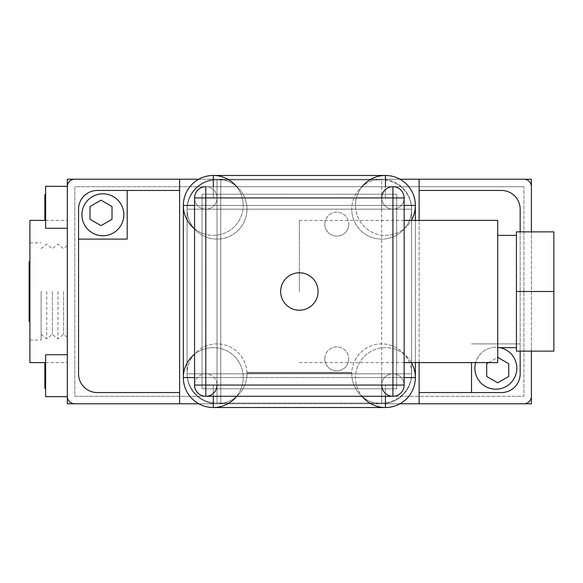 <?xml version="1.0" encoding="UTF-8"?>
<svg xmlns="http://www.w3.org/2000/svg" width="583" height="583" viewBox="0 0 583 583"><rect width="100%" height="100%" fill="white"/><g stroke="black" fill="none" stroke-linecap="round" stroke-linejoin="round"><path stroke-width="0.44" stroke-dasharray="2.92 2.19" d="M187.085 209.166L187.085 373.834L411.634 373.834L411.634 209.166L187.085 209.166L411.634 209.166L411.634 373.834L187.085 373.834L187.085 209.166A29.937 29.937 0 0 0 217.022 239.103A29.937 29.937 0 0 0 246.966 209.166A29.937 29.937 0 0 1 217.022 239.103A29.937 29.937 0 0 1 187.085 209.166A29.937 29.937 0 0 1 217.022 179.221A29.937 29.937 0 0 1 246.966 209.166A29.937 29.937 0 0 0 217.022 179.221A29.937 29.937 0 0 0 187.085 209.166M217.022 179.221L217.022 209.166L381.697 209.166L381.697 179.221L217.022 179.221L381.697 179.221L381.697 209.166L217.022 209.166L217.022 179.221L179.6 179.221L179.6 190.452L97.266 190.452A18.714 18.714 0 0 0 78.552 209.166L78.552 373.834A18.714 18.714 0 0 0 97.266 392.548L179.6 392.548L179.6 403.779L381.697 403.779L381.697 373.834L217.022 373.834L217.022 403.779L217.022 373.834L381.697 373.834L381.697 403.779L217.022 403.779L217.022 396.287L74.806 396.287L74.806 186.713L217.022 186.713L217.022 179.221L217.022 403.779L67.322 403.779L67.322 179.221L217.022 179.221M411.634 209.166A29.937 29.937 0 0 1 381.697 239.103A29.937 29.937 0 0 1 351.753 209.166A29.937 29.937 0 0 0 381.697 239.103A29.937 29.937 0 0 0 411.634 209.166A29.937 29.937 0 0 0 381.697 179.221A29.937 29.937 0 0 0 351.753 209.166A29.937 29.937 0 0 1 381.697 179.221A29.937 29.937 0 0 1 411.634 209.166M411.634 373.834A29.937 29.937 0 0 1 381.697 403.779A29.937 29.937 0 0 1 351.753 373.834A29.937 29.937 0 0 0 381.697 403.779A29.937 29.937 0 0 0 411.634 373.834A29.937 29.937 0 0 0 381.697 343.897A29.937 29.937 0 0 0 351.753 373.834A29.937 29.937 0 0 1 381.697 343.897A29.937 29.937 0 0 1 411.634 373.834M246.966 373.834A29.937 29.937 0 0 1 217.022 403.779A29.937 29.937 0 0 1 187.085 373.834A29.937 29.937 0 0 0 217.022 403.779A29.937 29.937 0 0 0 246.966 373.834A29.937 29.937 0 0 0 217.022 343.897A29.937 29.937 0 0 0 187.085 373.834A29.937 29.937 0 0 1 217.022 343.897A29.937 29.937 0 0 1 246.966 373.834M194.569 377.58L404.15 377.58M415.38 362.604L415.38 220.396M404.15 205.42L194.569 205.42M183.339 377.58L183.339 205.42L415.38 205.42L415.38 377.58L183.339 377.58A29.937 29.937 0 0 1 213.283 347.636A29.937 29.937 0 0 1 243.22 377.58A29.937 29.937 0 0 1 213.283 407.517A29.937 29.937 0 0 1 183.339 377.58M497.714 362.604L497.714 220.396M516.421 291.5L516.421 235.364L516.421 347.636L516.421 291.5L553.85 291.5L553.85 351.134L516.421 351.134L516.421 231.866L553.85 231.866L553.85 291.5M411.365 362.604A29.937 29.937 0 0 0 355.499 377.58A29.937 29.937 0 0 1 385.436 347.636A29.937 29.937 0 0 1 415.38 377.58A29.937 29.937 0 0 1 385.436 407.517A29.937 29.937 0 0 1 355.499 377.58A29.937 29.937 0 0 0 362.065 396.287M213.283 186.713L213.283 197.936L385.436 197.936L385.436 186.713M213.283 197.936L213.283 175.483L385.436 175.483L385.436 197.936L213.283 197.936M385.436 396.287L385.436 385.064L213.283 385.064L213.283 396.287M213.283 407.517L213.283 385.064L385.436 385.064L385.436 407.517L213.283 407.517M194.569 385.064L404.15 385.064L194.569 385.064L194.569 197.936L404.15 197.936L194.569 197.936A11.23 11.23 0 0 0 205.799 209.166A11.23 11.23 0 0 0 217.022 197.936A11.23 11.23 0 0 1 205.799 209.166A11.23 11.23 0 0 1 194.569 197.936A11.23 11.23 0 0 1 205.799 186.713A11.23 11.23 0 0 1 217.022 197.936A11.23 11.23 0 0 0 205.792 186.713L205.799 197.936L392.92 197.936L392.92 186.713A11.23 11.23 0 0 0 381.697 197.936A11.23 11.23 0 0 0 392.92 209.166A11.23 11.23 0 0 0 404.15 197.936L404.15 385.064A11.23 11.23 0 0 1 392.92 396.287A11.23 11.23 0 0 1 381.697 385.064A11.23 11.23 0 0 1 392.92 373.834A11.23 11.23 0 0 1 404.15 385.064A11.23 11.23 0 0 0 392.92 373.834A11.23 11.23 0 0 0 381.697 385.064L205.799 385.064L205.799 396.287L205.799 385.064L392.92 385.064L392.92 396.287L392.92 373.834A11.23 11.23 0 0 0 381.697 385.064L217.022 385.064A11.23 11.23 0 0 1 205.799 396.287A11.23 11.23 0 0 1 194.569 385.064L194.569 385.064A11.23 11.23 0 0 1 205.799 373.834A11.23 11.23 0 0 1 217.022 385.064L217.022 385.064A11.23 11.23 0 0 0 205.799 373.834A11.23 11.23 0 0 0 194.569 385.064L205.799 385.064L205.799 396.287L392.92 396.287L392.92 373.834L205.799 373.834L205.799 385.064L205.799 373.834M404.15 197.936A11.23 11.23 0 0 1 392.92 209.166A11.23 11.23 0 0 1 381.697 197.936A11.23 11.23 0 0 1 392.92 186.713A11.23 11.23 0 0 1 404.15 197.936L205.799 197.936L205.799 186.713L392.92 186.713L392.92 373.834A11.23 11.23 0 0 1 404.15 385.064L381.697 385.064L381.697 197.936L392.92 197.936L381.697 197.936A11.23 11.23 0 0 0 392.92 209.166A11.23 11.23 0 0 0 404.143 197.936M280.649 291.5A18.714 18.714 0 0 1 299.356 272.786A18.714 18.714 0 0 1 318.07 291.5A18.714 18.714 0 0 1 299.356 310.214A18.714 18.714 0 0 1 280.649 291.5M217.022 385.064L205.799 385.064L217.022 385.064L217.022 197.943A11.23 11.23 0 0 0 217.022 197.936L392.92 197.936L392.92 186.713M217.022 197.936A11.23 11.23 0 0 0 205.792 186.713L205.792 197.936L217.022 197.943L205.799 197.936L205.792 209.166L205.792 197.943L194.569 197.943M205.792 209.166L392.92 209.166L392.92 197.936M67.322 207.293L67.322 228.252L67.322 207.293M67.322 186.334L45.62 186.334L45.62 228.252L45.62 207.293L45.62 228.252L67.322 228.252M67.322 375.707L67.322 396.666L67.322 375.707M67.322 354.748L45.62 354.748L45.62 396.666L45.62 375.707L45.62 396.666L67.322 396.666M324.811 224.134A11.973 11.973 0 0 1 336.785 212.161A11.973 11.973 0 0 1 348.758 224.134A11.973 11.973 0 0 0 336.785 212.161A11.973 11.973 0 0 0 324.811 224.134A11.973 11.973 0 0 0 336.785 236.108A11.973 11.973 0 0 0 348.758 224.134A11.973 11.973 0 0 1 336.785 236.108A11.973 11.973 0 0 1 324.811 224.134M324.811 358.866A11.973 11.973 0 0 1 336.785 346.892A11.973 11.973 0 0 1 348.758 358.866A11.973 11.973 0 0 0 336.785 346.892A11.973 11.973 0 0 0 324.811 358.866A11.973 11.973 0 0 0 336.785 370.839A11.973 11.973 0 0 0 348.758 358.866A11.973 11.973 0 0 1 336.785 370.839A11.973 11.973 0 0 1 324.811 358.866M475.648 373.834A20.959 20.959 0 0 1 495.841 347.264A20.959 20.959 0 0 1 516.8 368.223A20.959 20.959 0 0 1 475.648 373.834M123.836 214.777A20.959 20.959 0 0 1 102.878 235.736A20.959 20.959 0 0 1 81.919 214.777A20.959 20.959 0 0 1 123.071 209.166A20.959 20.959 0 0 1 123.836 214.777M381.697 403.028A29.937 29.937 0 0 0 411.634 373.084A29.937 29.937 0 0 1 381.697 403.028L217.022 403.028A29.937 29.937 0 0 1 187.085 373.084A29.937 29.937 0 0 0 217.022 403.028L381.697 403.028M63.583 291.5L63.583 334.336L63.583 291.5M67.322 291.5L67.322 220.396L67.322 291.5M57.965 291.5L57.965 338.898L57.965 291.5M52.353 291.5L52.353 334.336L52.353 291.5M46.742 291.5L46.742 338.898L46.742 291.5M41.123 291.5L41.123 340.151L41.123 291.5M29.901 220.396L29.901 362.604M217.022 396.287L217.022 186.713L217.022 396.287L217.022 186.713L220.768 186.713L220.768 396.287L217.022 396.287L220.768 396.287L220.768 403.779L220.768 179.221L531.397 179.221L531.397 403.779L220.768 403.779L419.119 403.779L419.119 392.548L501.453 392.548A18.714 18.714 0 0 0 520.167 373.834L520.167 209.166A18.714 18.714 0 0 0 501.453 190.452L419.119 190.452L419.119 179.221L220.768 179.221L220.768 396.287L220.768 186.713L523.913 186.713L523.913 396.287L217.022 396.287M531.397 351.134L531.397 231.866L531.397 351.134M531.397 396.287A7.484 7.484 0 0 1 523.913 403.779L74.806 403.779A7.484 7.484 0 0 1 67.322 396.287L67.322 186.713A7.484 7.484 0 0 1 74.806 179.221L523.913 179.221A7.484 7.484 0 0 1 531.397 186.713L531.397 396.287M523.913 186.713L74.806 186.713L74.806 396.287L523.913 396.287L523.913 186.713M198.788 403.779L399.931 403.779M179.6 190.452L179.6 392.548M419.119 392.548L419.119 190.452M419.119 362.604L419.119 220.396M520.167 351.134L520.167 231.866M471.516 362.604L471.516 392.548M78.552 239.103L127.203 239.103L127.203 190.452M399.931 179.221L198.788 179.221M411.627 209.173L411.627 372.348A29.937 29.937 0 0 1 411.634 373.084A29.937 29.937 0 0 0 411.627 372.348L411.627 209.173A29.937 29.937 0 0 0 381.697 179.972A29.937 29.937 0 0 1 411.627 209.173M187.085 373.084A29.937 29.937 0 0 1 187.092 372.348L187.092 209.173A29.937 29.937 0 0 1 217.022 179.972L381.697 179.972L217.022 179.972A29.937 29.937 0 0 0 187.092 209.173L187.092 372.348A29.937 29.937 0 0 0 187.085 373.084M202.053 388.803L202.053 194.197L396.666 194.197L396.666 388.803L202.053 388.803L396.666 388.803L396.666 194.197L202.053 194.197L202.053 388.803M101.005 225.628L112.023 219.266L112.023 206.542L101.005 200.18L89.986 206.542L89.986 219.266L101.005 225.628M520.167 343.897L471.516 343.897L520.167 343.897M499.784 347.636A20.959 20.959 0 0 0 475.648 362.604M497.714 382.82L508.733 376.458L508.733 363.734L497.714 357.372L486.696 363.734L486.696 376.458L497.714 382.82M488.634 362.604L497.714 357.372M220.768 186.713L217.022 186.713L220.768 186.713M44.869 382.069L44.869 362.983L44.869 369.345L44.869 362.983L45.62 362.983L45.62 388.431L44.869 388.431L44.869 382.069L45.62 382.069L45.62 369.345L44.869 369.345L45.62 369.345L45.62 362.983L45.62 382.069L44.869 382.069L45.62 382.069L45.62 388.431L45.62 362.983M45.62 220.017L45.62 213.655L45.62 220.017L44.869 220.017L44.869 194.569L44.869 220.017L44.869 194.569L45.62 194.569L45.62 213.655L45.62 194.569L45.62 200.931L44.869 200.931L45.62 200.931L45.62 213.655L44.869 213.655L45.62 213.655L45.62 220.017L45.62 194.569M45.62 369.345L44.869 369.345M45.62 388.431L45.62 382.069M45.62 200.931L44.869 200.931M45.62 213.655L44.869 213.655M351.753 373.084L246.966 373.084L351.753 373.084A29.937 29.937 0 0 1 351.76 372.348A29.937 29.937 0 0 0 351.753 373.084M246.952 372.348L351.76 372.348L246.952 372.348A29.937 29.937 0 0 1 246.966 373.084A29.937 29.937 0 0 0 246.952 372.348M29.901 291.5L29.901 321.437L29.901 291.5M29.15 261.563L29.15 321.437M299.356 291.5L299.356 220.396L299.356 291.5M194.569 228.791A29.937 29.937 0 0 0 243.22 205.42A29.937 29.937 0 0 1 213.283 235.364A29.937 29.937 0 0 1 183.339 205.42A29.937 29.937 0 0 1 213.283 175.483A29.937 29.937 0 0 1 243.22 205.42A29.937 29.937 0 0 0 236.654 186.713M362.065 186.713A29.937 29.937 0 0 0 355.499 205.42A29.937 29.937 0 0 1 385.436 175.483A29.937 29.937 0 0 1 415.38 205.42A29.937 29.937 0 0 1 385.436 235.364A29.937 29.937 0 0 1 355.499 205.42A29.937 29.937 0 0 0 411.365 220.396M236.654 396.287A29.937 29.937 0 0 0 194.569 354.209M41.123 334.336L46.742 338.898L52.353 334.336L57.965 338.898L63.583 334.336L67.322 337.375M45.62 220.396L67.322 220.396M29.901 340.151L41.123 340.151M29.901 242.849L41.123 242.849M45.62 362.604L67.322 362.604M41.123 248.664L46.742 244.102L52.353 248.664L57.965 244.102L63.583 248.664L67.322 245.625M404.15 220.396L299.356 220.396M404.15 362.604L299.356 362.604"/><path stroke-width="0.87" d="M194.569 205.42L183.339 205.42L183.339 377.58L194.569 377.58M404.15 377.58L415.38 377.58L415.38 362.604M415.38 220.396L415.38 205.42L404.15 205.42M516.421 291.5L516.421 351.134L553.85 351.134L553.85 231.866L516.421 231.866L516.421 291.5L553.85 291.5M362.065 396.287A29.937 29.937 0 0 0 415.38 377.58A29.937 29.937 0 0 0 411.365 362.604M385.436 186.713L385.436 175.483L213.283 175.483L213.283 186.713M213.283 396.287L213.283 407.517L385.436 407.517L385.436 396.287M194.569 197.936L194.569 385.064A11.23 11.23 0 0 0 205.799 396.287A11.23 11.23 0 0 0 217.022 385.064L194.569 385.064L194.569 197.943A11.23 11.23 0 0 0 194.569 197.943L205.799 197.943L205.792 186.713A11.23 11.23 0 0 0 194.569 197.936A11.23 11.23 0 0 1 205.792 186.713L205.799 186.713M392.92 373.834L392.92 385.064L381.697 385.064A11.23 11.23 0 0 0 392.92 396.287A11.23 11.23 0 0 0 404.15 385.064L404.15 197.936A11.23 11.23 0 0 0 392.92 186.713L392.92 197.936L205.792 197.936L205.799 385.064L392.92 385.064L392.92 396.287L205.799 396.287L392.92 396.287M205.799 396.287L205.799 385.064M318.07 291.5A18.714 18.714 0 0 0 299.356 272.786A18.714 18.714 0 0 0 280.649 291.5A18.714 18.714 0 0 0 299.356 310.214A18.714 18.714 0 0 0 318.07 291.5M392.92 385.064L392.92 197.936L404.15 197.936L404.15 385.064L392.92 385.064M392.92 197.936L392.92 209.166M67.322 396.666L45.62 396.666L45.62 354.748L67.322 354.748M67.322 228.252L45.62 228.252L45.62 186.334L67.322 186.334M475.648 362.604A20.959 20.959 0 0 0 495.841 389.182A20.959 20.959 0 0 0 499.784 347.636M81.919 214.777A20.959 20.959 0 0 0 102.878 235.736A20.959 20.959 0 0 0 123.836 214.777A20.959 20.959 0 0 0 102.878 193.818A20.959 20.959 0 0 0 81.919 214.777M45.62 362.604L29.901 362.604L29.901 220.396L45.62 220.396M198.788 179.221L67.322 179.221L67.322 403.779L198.788 403.779M399.931 403.779L531.397 403.779L531.397 351.134L531.397 396.287A7.484 7.484 0 0 1 523.913 403.779L419.119 403.779L419.119 362.604M419.119 220.396L419.119 179.221L523.913 179.221A7.484 7.484 0 0 1 531.397 186.713L531.397 231.866L531.397 179.221L399.931 179.221M67.322 396.287A7.484 7.484 0 0 0 74.806 403.779L179.6 403.779L179.6 179.221L74.806 179.221A7.484 7.484 0 0 0 67.322 186.713L67.322 396.287M179.6 190.452L127.203 190.452L127.203 239.103L78.552 239.103L78.552 373.834A18.714 18.714 0 0 0 97.266 392.548L179.6 392.548M419.119 392.548L501.453 392.548A18.714 18.714 0 0 0 520.167 373.834L520.167 351.134M520.167 231.866L520.167 209.166A18.714 18.714 0 0 0 501.453 190.452L419.119 190.452M471.516 392.548L471.516 362.604M127.203 190.452L97.266 190.452A18.714 18.714 0 0 0 78.552 209.166L78.552 239.103M112.023 219.266L101.005 225.628L89.986 219.266L89.986 206.542L101.005 200.18L112.023 206.542L112.023 219.266M497.714 357.372L508.733 363.734L508.733 376.458L497.714 382.82L486.696 376.458L486.696 363.734L488.634 362.604M45.62 213.655L44.869 213.655L44.869 220.017L45.62 220.017M45.62 200.931L44.869 200.931L44.869 213.655M45.62 194.569L44.869 194.569L44.869 200.931M45.62 382.069L44.869 382.069L44.869 388.431L45.62 388.431M45.62 369.345L44.869 369.345L44.869 382.069M45.62 362.983L44.869 362.983L44.869 369.345M29.901 321.437L29.15 321.437L29.15 261.563L29.901 261.563M404.15 220.396L497.714 220.396L497.714 362.604L404.15 362.604M236.654 186.713A29.937 29.937 0 0 0 183.339 205.42A29.937 29.937 0 0 0 194.569 228.791M411.365 220.396A29.937 29.937 0 0 0 395.354 177.174A29.937 29.937 0 0 0 362.065 186.713M194.569 354.209A29.937 29.937 0 0 0 203.365 405.826A29.937 29.937 0 0 0 236.654 396.287M516.421 235.364L497.714 235.364M516.421 347.636L497.714 347.636M381.697 385.064A11.23 11.23 0 0 0 392.92 396.287A11.23 11.23 0 0 0 404.15 385.064A11.23 11.23 0 0 1 392.92 396.287A11.23 11.23 0 0 1 381.697 385.064M194.569 385.064A11.23 11.23 0 0 0 205.799 396.287A11.23 11.23 0 0 0 217.022 385.064M404.143 197.936A11.23 11.23 0 0 0 392.92 186.713A11.23 11.23 0 0 0 381.69 197.936"/></g></svg>

